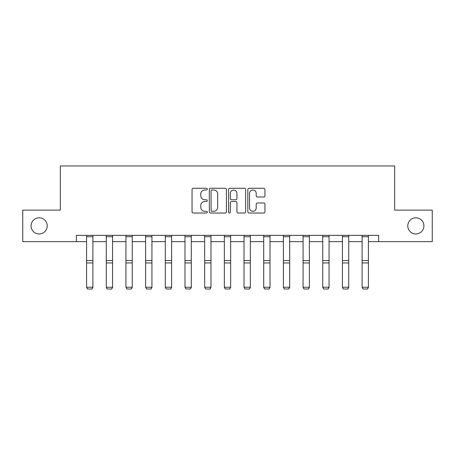 <?xml version="1.0" encoding="UTF-8"?>
<svg xmlns="http://www.w3.org/2000/svg" width="455" height="455" viewBox="0 0 455 455"><rect width="100%" height="100%" fill="white"/><g stroke="black" fill="none" stroke-linecap="round" stroke-linejoin="round"><path stroke-width="0.68" d="M207.315 189.132A0.864 0.864 0 0 0 206.451 188.268L193.29 188.268A1.24 1.24 0 0 0 192.055 189.507L192.055 211.797A1.24 1.24 0 0 0 193.29 213.031L206.451 213.031A0.864 0.864 0 0 0 207.315 212.167A0.864 0.864 0 0 0 206.451 211.302L204.744 211.302A3.964 3.964 0 0 1 200.786 207.338L200.786 205.478A3.964 3.964 0 0 1 204.744 201.519L206.451 201.519A0.864 0.864 0 0 0 207.315 200.649A0.864 0.864 0 0 0 206.451 199.785L204.744 199.785A3.964 3.964 0 0 1 200.786 195.821L200.786 193.961A3.964 3.964 0 0 1 204.744 190.002L206.451 190.002A0.864 0.864 0 0 0 207.315 189.132M407.777 225.879A8.076 8.076 0 0 0 415.847 233.955A8.076 8.076 0 0 0 423.923 225.879A8.076 8.076 0 0 0 415.847 217.808A8.076 8.076 0 0 0 407.777 225.879M31.076 225.879A8.076 8.076 0 0 0 39.153 233.955A8.076 8.076 0 0 0 47.223 225.879A8.076 8.076 0 0 0 39.153 217.808A8.076 8.076 0 0 0 31.076 225.879M263.69 196.998A1.24 1.24 0 0 0 264.929 195.758L264.929 189.507A1.24 1.24 0 0 0 263.69 188.268L249.078 188.268A1.24 1.24 0 0 0 247.838 189.507L247.838 211.797A1.24 1.24 0 0 0 249.078 213.031L263.69 213.031A1.24 1.24 0 0 0 264.929 211.797L264.929 204.244A1.24 1.24 0 0 0 263.69 203.004L257.433 203.004A1.24 1.24 0 0 0 256.199 204.244L256.199 207.986A3.31 3.31 0 0 1 252.883 211.302A3.31 3.31 0 0 1 249.573 207.986L249.573 193.312A3.31 3.31 0 0 1 252.883 190.002A3.31 3.31 0 0 1 256.199 193.312L256.199 195.758A1.24 1.24 0 0 0 257.433 196.998L263.69 196.998M76.366 241.65L22.75 241.65L22.75 210.113L60.344 210.113L60.344 165.956L394.656 165.956L394.656 210.113L432.25 210.113L432.25 241.65L378.634 241.65L378.634 235.343L76.366 235.343L76.366 241.65L86.587 241.65M226.414 189.507A1.24 1.24 0 0 0 225.179 188.268L210.568 188.268A1.24 1.24 0 0 0 209.328 189.507L209.328 211.797A1.24 1.24 0 0 0 210.568 213.031L225.179 213.031A1.24 1.24 0 0 0 226.414 211.797L226.414 189.507M229.82 188.268L244.432 188.268A1.24 1.24 0 0 1 245.672 189.507L245.672 211.797A1.24 1.24 0 0 1 244.432 213.031L238.181 213.031A1.24 1.24 0 0 1 236.941 211.797L236.941 202.754A1.24 1.24 0 0 0 235.701 201.519L231.555 201.519A1.24 1.24 0 0 0 230.315 202.754L230.315 212.167A0.864 0.864 0 0 1 229.451 213.031A0.864 0.864 0 0 1 228.586 212.167L228.586 189.507A1.24 1.24 0 0 1 229.82 188.268M92.894 241.65L106.265 241.65M112.573 241.65L125.944 241.65M132.251 241.65L145.623 241.65M151.93 241.65L165.307 241.65M171.615 241.65L184.986 241.65M191.293 241.65L204.665 241.65M210.972 241.65L224.343 241.65M230.657 241.65L244.028 241.65M250.335 241.65L263.707 241.65M270.014 241.65L283.385 241.65M289.693 241.65L303.07 241.65M309.377 241.65L322.749 241.65M329.056 241.65L342.427 241.65M348.735 241.65L362.106 241.65M368.413 241.65L378.634 241.65M211.928 190.002A0.864 0.864 0 0 0 211.063 190.867L211.063 210.432A0.864 0.864 0 0 0 211.928 211.302L213.725 211.302A3.964 3.964 0 0 0 217.689 207.338L217.689 193.961A3.964 3.964 0 0 0 213.725 190.002L211.928 190.002M236.941 193.375A3.31 3.31 0 0 0 233.631 190.065A3.31 3.31 0 0 0 230.315 193.375L230.315 198.545A1.24 1.24 0 0 0 231.555 199.785L235.701 199.785A1.24 1.24 0 0 0 236.941 198.545L236.941 193.375M92.894 235.343L92.894 287.475L91.944 289.044L87.531 288.953L91.944 289.044M87.531 289.044L86.587 287.247L92.894 287.247L91.944 288.953M86.587 235.343L86.587 287.247L87.531 288.953M112.573 235.343L112.573 287.475L111.629 289.044L107.209 288.953L111.629 289.044M107.209 289.044L106.265 287.247L112.573 287.247L111.629 288.953M106.265 235.343L106.265 287.247L107.209 288.953M132.251 235.343L132.251 287.475L131.307 289.044L126.894 288.953L131.307 289.044M126.894 289.044L125.944 287.247L132.251 287.247L131.307 288.953M125.944 235.343L125.944 287.247L126.894 288.953M151.93 235.343L151.93 287.475L150.986 289.044L146.573 288.953L150.986 289.044M146.573 289.044L145.623 287.247L151.93 287.247L150.986 288.953M145.623 235.343L145.623 287.247L146.573 288.953M171.615 235.343L171.615 287.475L170.665 289.044L166.251 288.953L170.665 289.044M166.251 289.044L165.307 287.247L171.615 287.247L170.665 288.953M165.307 235.343L165.307 287.247L166.251 288.953M191.293 235.343L191.293 287.475L190.349 289.044L185.93 288.953L190.349 289.044M185.93 289.044L184.986 287.247L191.293 287.247L190.349 288.953M184.986 235.343L184.986 287.247L185.93 288.953M210.972 235.343L210.972 287.475L210.028 289.044L205.614 288.953L210.028 289.044M205.614 289.044L204.665 287.247L210.972 287.247L210.028 288.953M204.665 235.343L204.665 287.247L205.614 288.953M230.657 235.343L230.657 287.475L229.707 289.044L225.293 288.953L229.707 289.044M225.293 289.044L224.343 287.247L230.657 287.247L229.707 288.953M224.343 235.343L224.343 287.247L225.293 288.953M250.335 235.343L250.335 287.475L249.386 289.044L244.972 288.953L249.386 289.044M244.972 289.044L244.028 287.247L250.335 287.247L249.386 288.953M244.028 235.343L244.028 287.247L244.972 288.953M270.014 235.343L270.014 287.475L269.07 289.044L264.651 288.953L269.07 289.044M264.651 289.044L263.707 287.247L270.014 287.247L269.07 288.953M263.707 235.343L263.707 287.247L264.651 288.953M289.693 235.343L289.693 287.475L288.749 289.044L284.335 288.953L288.749 289.044M284.335 289.044L283.385 287.247L289.693 287.247L288.749 288.953M283.385 235.343L283.385 287.247L284.335 288.953M309.377 235.343L309.377 287.475L308.427 289.044L304.014 288.953L308.427 289.044M304.014 289.044L303.07 287.247L309.377 287.247L308.427 288.953M303.07 235.343L303.07 287.247L304.014 288.953M329.056 235.343L329.056 287.475L328.106 289.044L323.693 288.953L328.106 289.044M323.693 289.044L322.749 287.247L329.056 287.247L328.106 288.953M322.749 235.343L322.749 287.247L323.693 288.953M348.735 235.343L348.735 287.475L347.791 289.044L343.371 288.953L347.791 289.044M343.371 289.044L342.427 287.247L348.735 287.247L347.791 288.953M342.427 235.343L342.427 287.247L343.371 288.953M368.413 235.343L368.413 287.475L367.469 289.044L363.056 288.953L367.469 289.044M363.056 289.044L362.106 287.247L368.413 287.247L367.469 288.953M362.106 235.343L362.106 287.247L363.056 288.953M92.894 235.366L86.587 235.366M92.894 260.556L86.587 260.556M92.894 262.945L86.587 262.945M92.894 236.725L86.587 236.725M112.573 235.366L106.265 235.366M112.573 260.556L106.265 260.556M112.573 262.945L106.265 262.945M112.573 236.725L106.265 236.725M132.251 235.366L125.944 235.366M132.251 260.556L125.944 260.556M132.251 262.945L125.944 262.945M132.251 236.725L125.944 236.725M151.93 235.366L145.623 235.366M151.93 260.556L145.623 260.556M151.93 262.945L145.623 262.945M151.93 236.725L145.623 236.725M171.615 235.366L165.307 235.366M171.615 260.556L165.307 260.556M171.615 262.945L165.307 262.945M171.615 236.725L165.307 236.725M191.293 235.366L184.986 235.366M191.293 260.556L184.986 260.556M191.293 262.945L184.986 262.945M191.293 236.725L184.986 236.725M210.972 235.366L204.665 235.366M210.972 260.556L204.665 260.556M210.972 262.945L204.665 262.945M210.972 236.725L204.665 236.725M230.657 235.366L224.343 235.366M230.657 260.556L224.343 260.556M230.657 262.945L224.343 262.945M230.657 236.725L224.343 236.725M250.335 235.366L244.028 235.366M250.335 260.556L244.028 260.556M250.335 262.945L244.028 262.945M250.335 236.725L244.028 236.725M270.014 235.366L263.707 235.366M270.014 260.556L263.707 260.556M270.014 262.945L263.707 262.945M270.014 236.725L263.707 236.725M289.693 235.366L283.385 235.366M289.693 260.556L283.385 260.556M289.693 262.945L283.385 262.945M289.693 236.725L283.385 236.725M309.377 235.366L303.07 235.366M309.377 260.556L303.07 260.556M309.377 262.945L303.07 262.945M309.377 236.725L303.07 236.725M329.056 235.366L322.749 235.366M329.056 260.556L322.749 260.556M329.056 262.945L322.749 262.945M329.056 236.725L322.749 236.725M348.735 235.366L342.427 235.366M348.735 260.556L342.427 260.556M348.735 262.945L342.427 262.945M348.735 236.725L342.427 236.725M368.413 235.366L362.106 235.366M368.413 260.556L362.106 260.556M368.413 262.945L362.106 262.945M368.413 236.725L362.106 236.725"/></g></svg>
